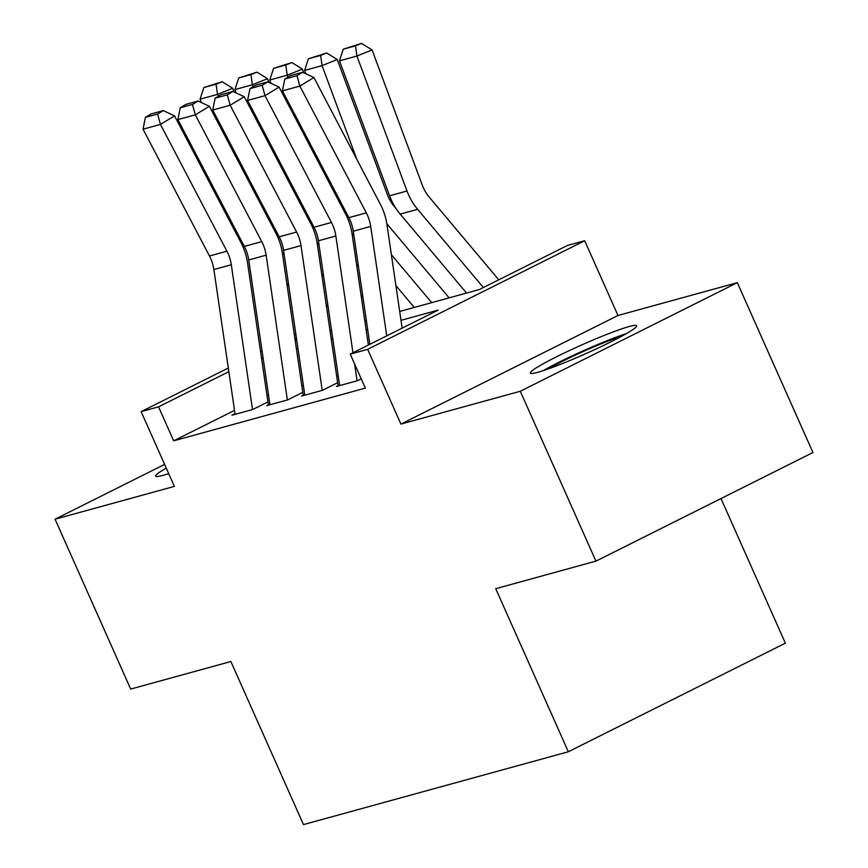 <?xml version="1.0" encoding="UTF-8"?>
<svg xmlns="http://www.w3.org/2000/svg" width="868" height="868" viewBox="0 0 868 868"><rect width="100%" height="100%" fill="white"/><g stroke="black" fill="none" stroke-linecap="round" stroke-linejoin="round"><path stroke-width="1.3" d="M629.257 326.52A58.21 4.817 -24 0 0 568.464 351.008A58.21 4.817 -24 0 0 530.315 373.099A58.21 4.817 -24 0 0 537.748 372.307A58.21 4.817 -24 0 0 598.54 347.829A58.21 4.817 -24 0 0 636.678 325.739A58.21 4.817 -24 0 0 629.257 326.52M166.265 468.102A58.21 4.817 -24 0 0 155.687 476.131A58.21 4.817 -24 0 0 163.119 475.339A58.21 4.817 -24 0 0 168.728 473.635M399.692 311.449L479.277 289.565L567.26 245.536L584.685 240.74L367.652 349.337L350.227 354.133L438.21 310.104L400.994 320.335M617.962 315.485L400.929 424.083L520.29 391.262L595.925 561.129L812.947 452.532L737.323 282.664L617.962 315.485L584.685 240.74M720.982 498.547L785.366 643.166L568.334 751.764L303.474 824.6L230.877 661.524L130.677 689.073L55.053 519.205L174.403 486.384L141.126 411.638L228.306 368.021M520.29 391.262L737.323 282.664M164.616 464.38L55.053 519.205M339.54 384.925L336.437 386.477L357.345 380.726L361.207 378.795M304.701 394.506L301.587 396.058L322.495 390.307L337.164 382.972M269.85 404.087L266.736 405.638L287.644 399.888L302.314 392.553M234.512 410.38L173.676 440.825L365.352 388.104L350.227 354.133M338.205 375.746L336.675 376.169M303.355 385.327L301.825 385.75M268.505 394.918L266.975 395.331M235 413.678L231.886 415.229L252.794 409.479L267.463 402.144M400.929 424.083L367.652 349.337M173.676 440.825L158.551 406.842L141.126 411.638M595.925 561.129L495.726 588.688L568.334 751.764M295.142 340.202L296.672 339.779M329.992 330.61L331.522 330.198M364.842 321.03L366.372 320.607M296.4 337.869L294.914 338.618M260.606 351.855L262.082 351.117M294.382 334.95L295.858 334.213M228.837 371.678L158.551 406.842M367.674 329.504L366.155 329.927M332.824 339.084L331.305 339.507M297.984 348.676L296.455 349.088M263.134 358.256L261.604 358.679M235.098 414.351L213.875 269.547A37.313 32.648 74.6 0 0 209.481 256.006L143.036 129.202L160.461 124.417L157.596 114.033L163.227 110.616L151.032 113.968L145.401 117.386L157.596 114.033M252.523 409.555L231.3 264.751A37.313 32.648 74.6 0 0 226.906 251.21L160.461 124.417L174.544 115.867L240.989 242.66A55.975 48.977 -105.4 0 1 247.575 262.982L268.223 403.837M174.544 115.867L163.227 110.616M145.401 117.386L143.036 129.202M234.056 91.965L232.678 88.276L217.51 94.373L218.237 96.315M249.051 179.329L252.393 188.345M282.284 252.49L284.227 254.791M326.205 304.744L328.137 307.033M286.831 283.413L288.751 285.702M216.078 84.174L222.143 81.733L203.882 87.527L216.078 84.174L217.51 94.373L200.085 99.158L201.343 102.543M200.085 99.158L203.882 87.527M222.143 81.733L232.678 88.276M547.979 369.03A50.377 4.166 156 0 1 621.846 336.144M626.316 333.637A57.841 4.785 -24 0 0 543.129 370.679M269.948 404.759L248.725 259.966A37.313 32.648 74.6 0 0 244.331 246.414L177.886 119.621L195.311 114.826L192.446 104.453L198.078 101.035L185.882 104.388L180.251 107.806L192.446 104.453M287.373 399.974L266.151 255.17A37.313 32.648 74.6 0 0 261.756 241.629L195.311 114.826L209.394 106.287L275.84 233.08A55.975 48.977 -105.4 0 1 282.425 253.402L303.073 394.256M209.394 106.287L198.078 101.035M180.251 107.806L177.886 119.621M304.798 395.179L283.576 250.375A37.313 32.648 74.6 0 0 279.181 236.834L212.736 110.041L230.161 105.245L227.297 94.862L232.928 91.444L220.732 94.807L215.101 98.225L227.297 94.862M322.223 390.383L301.001 245.59A37.313 32.648 74.6 0 0 296.606 232.038L230.161 105.245L244.244 96.706L310.69 223.499A55.975 48.977 -105.4 0 1 317.276 243.81L337.923 384.665M244.244 96.706L232.928 91.444M215.101 98.225L212.736 110.041M339.648 385.598L318.426 240.794A37.313 32.648 74.6 0 0 314.032 227.253L247.586 100.449L265.011 95.664L262.147 85.281L267.778 81.863L255.583 85.216L249.951 88.634L262.147 85.281M352.961 352.766L335.851 235.998A37.313 32.648 74.6 0 0 331.457 222.458L265.011 95.664L279.095 87.115L345.54 213.908A55.975 48.977 -105.4 0 1 352.126 234.23L368.368 345.052M357.074 380.802L354.6 363.952M279.095 87.115L267.778 81.863M249.951 88.634L247.586 100.449M369.844 344.314L353.276 231.213A37.313 32.648 74.6 0 0 348.882 217.662L282.436 90.869L299.861 86.073L296.997 75.7L302.628 72.283L290.433 75.635L284.802 79.053L296.997 75.7M386.737 335.862L370.701 226.418A37.313 32.648 74.6 0 0 366.307 212.877L299.861 86.073L313.934 77.534L380.39 204.327A55.975 48.977 -105.4 0 1 386.976 224.649L402.144 328.158M313.934 77.534L302.628 72.283M284.802 79.053L282.436 90.869M268.906 82.384L267.528 78.695L252.36 84.782L253.087 86.735M283.901 169.748L287.243 178.765M317.135 242.91L319.077 245.21M361.055 295.163L362.976 297.453M321.681 273.832L323.601 276.122M250.928 74.594L256.993 72.153L238.722 77.946L250.928 74.594L252.36 84.782L234.935 89.578L236.194 92.963M234.935 89.578L238.722 77.946M256.993 72.153L267.528 78.695M303.757 72.803L302.379 69.104L287.21 75.201L287.937 77.154M318.74 160.157L322.093 169.173M351.985 233.329L353.916 235.629M395.906 285.572L414.275 307.435M356.52 264.252L358.451 266.541M285.778 65.002L291.843 62.572L273.572 68.355L285.778 65.002L287.21 75.201L269.785 79.997L271.044 83.382M269.785 79.997L273.572 68.355M291.843 62.572L302.379 69.104M396.394 209.069L394.397 206.703A37.313 32.648 -105.4 0 1 387.334 194.497L337.229 59.523L322.061 65.621L356.943 159.593M386.835 223.738L449.125 297.854M391.37 254.66L431.7 302.639M320.628 55.422L326.694 52.981L308.422 58.774L320.628 55.422L322.061 65.621L304.635 70.406L305.894 73.791M304.635 70.406L308.422 58.774M326.694 52.981L337.229 59.523M498.764 279.811L429.248 197.123A37.313 32.648 -105.4 0 1 422.184 184.917L372.079 49.943L356.911 56.029L407.005 191.003A55.975 48.977 74.6 0 0 417.616 209.318L483.346 287.525M355.479 45.841L361.544 43.4L343.272 49.194L355.479 45.841L356.911 56.029L339.486 60.825L389.58 195.799A55.975 48.977 74.6 0 0 400.191 214.103L466.55 293.059M339.486 60.825L343.272 49.194M361.544 43.4L372.079 49.943M213.875 269.547L231.3 264.751M209.481 256.006L226.906 251.21M248.725 259.966L266.151 255.17M244.331 246.414L261.756 241.629M283.576 250.375L301.001 245.59M279.181 236.834L296.606 232.038M318.426 240.794L335.851 235.998M314.032 227.253L331.457 222.458M353.276 231.213L370.701 226.418M348.882 217.662L366.307 212.877M407.005 191.003L389.58 195.799M417.616 209.318L400.191 214.103"/></g></svg>
